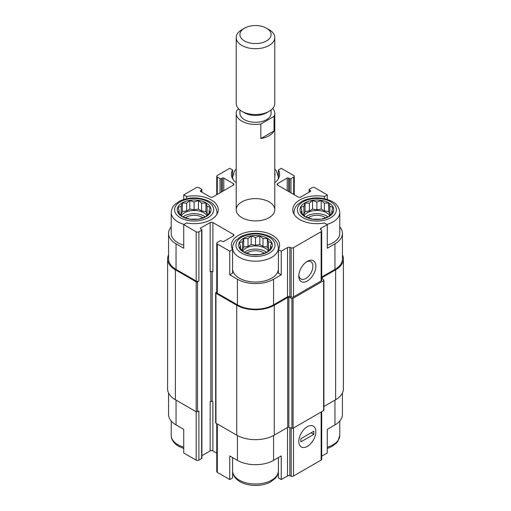 <?xml version="1.0" encoding="UTF-8"?>
<svg xmlns="http://www.w3.org/2000/svg" width="511" height="511" viewBox="0 0 511 511"><rect width="100%" height="100%" fill="white"/><g stroke="black" fill="none" stroke-linecap="round" stroke-linejoin="round"><path stroke-width="0.77" d="M305.738 216.926A13.746 7.933 180 0 1 328.017 216.926M329.582 215.406A13.746 7.933 0 0 0 326.593 212.812A13.746 7.933 0 0 0 304.166 215.406M244.36 252.357A13.746 7.933 180 0 1 266.64 252.357M268.211 250.837A13.746 7.933 0 0 0 265.215 248.244A13.746 7.933 0 0 0 242.789 250.837M182.983 216.926A13.746 7.933 180 0 1 205.262 216.926M206.834 215.406A13.746 7.933 0 0 0 203.844 212.812A13.746 7.933 0 0 0 181.418 215.406M294.247 214.563A22.906 13.222 180 0 1 293.972 212.512C294.291 207.575 296.84 205.275 297.287 204.79L302.103 201.219C311.819 196.754 321.7 196.767 331.735 201.264C336.487 203.493 339.163 207.242 339.783 212.512L339.783 233.38A22.906 13.222 180 0 1 327.276 245.165M321.706 277.051L334.948 269.406L334.948 243.817L327.276 248.244L327.276 224.623L324.428 222.981A24.113 13.918 180 0 1 292.765 209.759A24.113 13.918 180 0 1 324.428 196.537L327.276 194.895L314.827 187.709A1.929 1.111 0 0 0 312.1 187.709L309.372 189.287A0.965 0.556 0 0 0 309.091 189.677A0.965 0.556 0 0 0 309.372 190.073L310.394 190.66A0.965 0.556 0 0 1 310.682 191.057A0.965 0.556 0 0 1 310.394 191.453L300.851 196.965A1.929 1.111 0 0 1 298.124 196.965L277.665 185.154L277.665 183.577A1.929 1.111 0 0 0 277.096 184.362A1.929 1.111 0 0 0 277.665 185.154M334.948 243.817A25.556 14.755 0 0 0 342.434 233.38A25.556 14.755 0 0 0 339.783 226.839M342.434 392.997L342.434 414.498A25.556 14.755 0 0 1 334.948 424.928L327.276 429.361L327.276 452.982L321.706 456.195M324.428 196.537L324.428 198.658M327.276 199.405L327.276 194.895M288.574 191.453L288.574 178.064L289.596 178.652A0.965 0.556 0 0 0 290.963 178.652L293.691 177.081A1.929 1.111 0 0 0 294.253 176.295A1.929 1.111 0 0 0 293.691 175.503L281.242 168.317L278.399 169.965L278.399 176.678M236.21 182.676A24.113 13.918 180 0 1 231.387 174.321A24.113 13.918 180 0 1 232.601 169.965L229.758 168.317L217.309 175.503A1.929 1.111 0 0 0 216.747 176.295A1.929 1.111 0 0 0 217.309 177.081L220.037 178.652A0.965 0.556 0 0 0 221.404 178.652L222.426 178.064A0.965 0.556 0 0 1 223.792 178.064L233.335 183.577A1.929 1.111 0 0 1 233.904 184.362A1.929 1.111 0 0 1 233.335 185.154L212.876 196.965A1.929 1.111 0 0 1 210.149 196.965L200.606 191.453L200.606 190.66A0.965 0.556 0 0 0 200.318 191.057A0.965 0.556 0 0 0 200.606 191.453M232.601 169.965L232.601 176.678M278.399 269.169A22.906 13.222 180 0 1 263.983 281.101A22.906 13.222 180 0 1 239.301 278.169A22.906 13.222 180 0 1 232.601 269.169M278.399 249.553L278.399 273.181L281.242 274.822L273.57 279.249A25.556 14.755 0 0 1 237.43 279.249L229.758 274.822L232.601 273.181L232.601 249.553A24.113 13.918 180 0 1 231.387 245.197A24.113 13.918 180 0 1 255.5 231.272A24.113 13.918 180 0 1 279.613 245.197A24.113 13.918 180 0 1 278.399 249.553L281.242 251.201L281.242 274.822M171.217 226.839A25.556 14.755 0 0 0 168.566 233.38A25.556 14.755 0 0 0 176.052 243.817L183.724 248.244L183.724 224.623L196.173 231.809A1.929 1.111 0 0 0 198.9 231.809L201.628 230.231A0.965 0.556 0 0 0 201.909 229.841A0.965 0.556 0 0 0 201.628 229.445L200.606 228.858L200.606 228.066A0.965 0.556 0 0 0 200.318 228.462A0.965 0.556 0 0 0 200.606 228.858M183.724 245.165A22.906 13.222 180 0 1 177.93 242.731A22.906 13.222 180 0 1 171.217 233.38L171.217 212.512C171.543 207.575 174.085 205.275 174.538 204.79L179.355 201.219C189.07 196.754 198.945 196.767 208.986 201.264C213.732 203.493 216.415 207.242 217.028 212.512A22.906 13.222 180 0 1 216.753 214.563M229.758 274.822L229.758 251.201L232.601 249.553M232.601 457.581L232.601 477.919L229.758 479.561L229.758 455.933L237.43 460.366A25.556 14.755 0 0 0 273.57 460.366L273.57 435.544M278.399 457.581L278.399 477.919L281.242 479.561L281.242 455.933L273.57 460.366M168.566 392.997L168.566 414.498A25.556 14.755 0 0 0 176.052 424.928L183.724 429.361L183.724 452.982L196.173 460.168A1.929 1.111 0 0 0 198.9 460.168L201.628 458.597A0.965 0.556 0 0 0 201.909 458.201L201.909 229.841M183.724 199.405L183.724 194.895L186.572 196.537A24.113 13.918 180 0 1 218.235 209.759A24.113 13.918 180 0 1 186.572 222.981L183.724 224.623M186.572 196.537L186.572 198.658M200.606 228.066L210.149 222.553L210.149 271.769A1.929 1.111 0 0 1 212.876 271.769L212.876 222.553L233.335 234.364A1.929 1.111 0 0 1 233.904 235.156A1.929 1.111 0 0 1 233.335 235.941L223.792 241.454A0.965 0.556 0 0 1 222.426 241.454L221.404 240.866A0.965 0.556 0 0 0 220.037 240.866L217.309 242.438A1.929 1.111 0 0 0 216.747 243.223A1.929 1.111 0 0 0 217.309 244.015L229.758 251.201M216.747 243.223L216.747 292.439A1.929 1.111 0 0 0 217.309 293.231L237.43 304.843A25.556 14.755 0 0 0 273.57 304.843L287.527 296.789L287.527 247.573L281.242 251.201M320.991 229.899L320.991 228.251L327.276 224.623M334.948 269.406A25.556 14.755 0 0 0 342.434 258.975L342.434 233.38M200.606 190.66L201.628 190.073A0.965 0.556 0 0 0 201.909 189.677A0.965 0.556 0 0 0 201.628 189.287L198.9 187.709A1.929 1.111 0 0 0 196.173 187.709L183.724 194.895M168.566 233.38L168.566 258.975A25.556 14.755 0 0 0 176.052 269.406L196.173 281.024A1.929 1.111 0 0 0 198.9 281.024L198.9 231.809M241.863 217.635A19.29 11.133 180 0 1 236.21 209.759A19.29 11.133 180 0 1 255.5 198.626A19.29 11.133 180 0 1 274.79 209.759A19.29 11.133 180 0 1 262.884 220.049A19.29 11.133 180 0 1 241.863 217.635M277.665 183.577L287.208 178.064A0.965 0.556 0 0 1 288.574 178.064M278.399 169.965A24.113 13.918 180 0 1 279.613 174.321A24.113 13.918 180 0 1 274.79 182.676M212.876 222.553A1.929 1.111 0 0 0 210.149 222.553M287.527 296.789A1.929 1.111 0 0 1 289.858 296.61L289.858 247.394A1.929 1.111 0 0 0 287.527 247.573M289.858 247.394L291.187 247.835A1.929 1.111 0 0 0 293.512 247.656L321.144 231.707A1.929 1.111 0 0 0 321.706 230.921A1.929 1.111 0 0 0 321.451 230.359L320.684 229.592A1.929 1.111 0 0 1 320.429 229.037A1.929 1.111 0 0 1 320.991 228.251M168.566 254.88A26.521 15.311 0 0 0 167.602 258.975L167.602 388.903A26.521 15.311 0 0 0 175.369 399.73L196.173 411.738A0.965 0.556 0 0 0 197.533 411.738L198.9 410.953L198.9 460.168M289.858 296.61L291.187 297.051A1.929 1.111 0 0 0 293.512 296.872L321.144 280.922A1.929 1.111 0 0 0 321.706 280.137L321.706 230.921M307.328 281.024A12.053 6.962 120 0 0 315.855 266.257A12.053 6.962 120 0 0 307.328 261.338A12.053 6.962 120 0 0 298.801 276.1A12.053 6.962 120 0 0 307.328 281.024M167.602 258.975A26.521 15.311 0 0 0 175.369 269.802L196.173 281.81A0.965 0.556 0 0 0 197.533 281.81L198.9 281.024M201.909 455.678L210.149 450.919L210.149 401.703L210.832 401.307L210.832 271.513M210.832 401.307A0.965 0.556 0 0 1 212.199 401.307L212.876 401.703A1.929 1.111 0 0 0 210.149 401.703M210.149 450.919A1.929 1.111 0 0 1 212.876 450.919L216.747 453.148M216.747 291.979L215.949 292.439A0.965 0.556 0 0 0 215.661 292.835A0.965 0.556 0 0 0 215.949 293.231L236.746 305.239A26.521 15.311 0 0 0 274.254 305.239L287.712 297.466A0.965 0.556 0 0 1 288.875 297.376L291.915 298.392A0.965 0.556 0 0 0 293.078 298.303L323.623 280.673A0.965 0.556 0 0 0 323.904 280.277A0.965 0.556 0 0 0 323.776 280.002L322.019 278.246A0.965 0.556 0 0 1 321.892 277.965A0.965 0.556 0 0 1 322.173 277.569L335.631 269.802A26.521 15.311 0 0 0 343.398 258.975A26.521 15.311 0 0 0 342.434 254.88M215.661 292.835L215.661 422.763A0.965 0.556 0 0 0 215.949 423.159L236.746 435.168A26.521 15.311 0 0 0 274.254 435.168L287.712 427.4L287.712 297.466M323.904 280.277L323.904 410.205A0.965 0.556 0 0 1 323.623 410.601L293.078 428.237A0.965 0.556 0 0 1 291.915 428.32L288.875 427.311A0.965 0.556 0 0 0 287.712 427.4M323.904 406.5L335.631 399.73A26.521 15.311 0 0 0 343.398 388.903L343.398 258.975M216.747 423.619L216.747 471.589A1.929 1.111 0 0 0 217.309 472.375L229.758 479.561M281.242 479.561L287.527 475.933L287.527 427.503M321.706 411.706L321.706 459.28A1.929 1.111 0 0 1 321.144 460.066L293.512 476.022A1.929 1.111 0 0 1 291.187 476.195L289.858 475.754A1.929 1.111 0 0 0 287.527 475.933M307.328 446.39A12.053 6.962 120 0 0 315.855 431.623A12.053 6.962 120 0 0 307.328 426.704A12.053 6.962 120 0 0 298.801 441.466A12.053 6.962 120 0 0 307.328 446.39M298.839 275.186A9.965 5.755 120 0 0 300.87 278.961A9.965 5.755 120 0 0 305.853 278.463A9.965 5.755 120 0 0 312.362 269.68A9.965 5.755 120 0 0 310.835 261.696A9.965 5.755 120 0 0 306.555 261.824M182.191 216.651A16.876 9.741 180 0 1 189.753 200.344A16.876 9.741 180 0 1 210.43 212.282A16.876 9.741 180 0 1 182.191 216.651M181.156 206.329L177.988 207.345L179.15 210.653L177.988 212.34L181.156 214.978L182.312 216.658L189.798 219.155L198.447 219.155L201.615 218.146L205.933 216.658L207.096 214.978L210.257 212.34L209.101 210.653L210.257 207.345L207.096 206.329L205.933 203.02L201.615 203.167L198.447 200.523L194.123 202.011L189.798 200.523L186.636 203.167L182.312 203.02L181.156 206.329L181.156 214.096L180.498 214.473M185.467 217.795A10.852 6.266 180 0 1 202.778 217.795M243.568 252.083A16.876 9.741 180 0 1 251.131 235.782A16.876 9.741 180 0 1 271.801 247.714A16.876 9.741 180 0 1 243.568 252.083M242.527 241.767L239.365 242.782L240.521 246.091L239.365 247.771L242.527 250.416L243.69 252.095L251.176 254.593L259.824 254.593L262.986 253.577L267.31 252.095L268.473 250.416L271.635 247.771L270.479 246.091L271.635 242.782L268.473 241.767L267.31 238.458L262.986 238.599L259.824 235.961L255.5 237.443L251.176 235.961L248.014 238.599L243.69 238.458L242.527 241.767L242.527 249.534L241.875 249.911M246.845 253.226A10.852 6.266 180 0 1 264.155 253.226M304.939 216.651A16.876 9.741 180 0 1 312.508 200.344A16.876 9.741 180 0 1 333.178 212.282A16.876 9.741 180 0 1 304.939 216.651M303.904 206.329L300.743 207.345L301.899 210.653L300.743 212.34L303.904 214.978L305.067 216.658L312.553 219.155L321.202 219.155L324.364 218.146L328.688 216.658L329.844 214.978L333.012 212.34L331.85 210.653L333.012 207.345L329.844 206.329L328.688 203.02L324.364 203.167L321.202 200.523L316.877 202.011L312.553 200.523L309.385 203.167L305.067 203.02L303.904 206.329L303.904 214.096L303.253 214.473M308.222 217.795A10.852 6.266 180 0 1 325.533 217.795M209.101 213.362L209.101 210.653M207.747 214.473L207.096 214.096L207.096 206.329M207.096 214.096L205.933 211.599L205.933 203.02M205.933 211.599L201.615 210.934L201.615 203.167M201.615 210.934L198.447 209.108L198.447 200.523M198.447 209.108L194.123 209.772L194.123 202.011M194.123 209.772L189.798 209.108L189.798 200.523M189.798 209.108L186.636 210.934L186.636 203.167M186.636 210.934L182.312 211.599L182.312 203.02M182.312 211.599L181.156 214.096M179.15 213.362L179.15 210.653M270.479 248.8L270.479 246.091M269.125 249.911L268.473 249.534L268.473 241.767M268.473 249.534L267.31 247.037L267.31 238.458M267.31 247.037L262.986 246.366L262.986 238.599M262.986 246.366L259.824 244.539L259.824 235.961M259.824 244.539L255.5 245.21L255.5 237.443M255.5 245.21L251.176 244.539L251.176 235.961M251.176 244.539L248.014 246.366L248.014 238.599M248.014 246.366L243.69 247.037L243.69 238.458M243.69 247.037L242.527 249.534M240.521 248.8L240.521 246.091M331.85 213.362L331.85 210.653M330.502 214.473L329.844 214.096L329.844 206.329M329.844 214.096L328.688 211.599L328.688 203.02M328.688 211.599L324.364 210.934L324.364 203.167M324.364 210.934L321.202 209.108L321.202 200.523M321.202 209.108L316.877 209.772L316.877 202.011M316.877 209.772L312.553 209.108L312.553 200.523M312.553 209.108L309.385 210.934L309.385 203.167M309.385 210.934L305.067 211.599L305.067 203.02M305.067 211.599L303.904 214.096M301.899 213.362L301.899 210.653M272.791 108.358A19.29 11.133 180 0 1 274.79 113.295A19.29 11.133 180 0 1 274.037 116.374L260.834 124.001A19.29 11.133 180 0 1 236.21 113.295A19.29 11.133 180 0 1 236.963 110.216L238.905 109.099M271.092 109.98L271.092 113.295A15.592 9 180 0 1 255.5 122.295A15.592 9 180 0 1 239.908 113.295L239.908 109.98M274.037 116.374L274.037 130.944A19.29 11.133 180 0 1 260.834 138.564L260.834 124.001M274.037 130.944L260.834 138.564M269.137 29.695L266.525 28.188A15.592 9 180 0 1 266.525 40.918A15.592 9 180 0 1 244.475 40.918A15.592 9 180 0 1 244.475 28.188A15.592 9 180 0 1 266.525 28.188L269.137 29.695A19.29 11.133 180 0 1 274.79 37.571A19.29 11.133 180 0 1 255.5 48.705A19.29 11.133 180 0 1 236.21 37.571A19.29 11.133 180 0 1 241.863 29.695L244.475 28.188M274.79 37.571L274.79 103.426A19.29 11.133 180 0 1 269.137 111.302A19.29 11.133 180 0 1 241.863 111.302A19.29 11.133 180 0 1 236.21 103.426L236.21 37.571M269.137 111.302L266.525 112.81A15.592 9 180 0 1 244.475 112.81L241.863 111.302M298.801 441.466A12.053 6.962 120 0 0 301.298 446.984A12.053 6.962 120 0 0 313.358 440.028A12.053 6.962 120 0 0 313.358 426.104A12.053 6.962 120 0 0 304.064 429.336A12.053 6.962 120 0 0 298.801 441.466M313.805 434.382L313.805 431.233L300.851 438.713L300.851 441.862L313.805 434.382L311.078 432.804M237.43 304.843L237.43 279.249M217.309 293.231L217.309 244.015M273.57 304.843L273.57 279.249M176.052 269.406L176.052 243.817M196.173 281.024L196.173 231.809M291.187 297.051L291.187 247.835M293.512 296.872L293.512 247.656M321.144 280.922L321.144 231.707M309.372 192.04L309.372 190.073M310.394 191.453L310.394 190.66M287.208 190.66L287.208 178.064M289.596 192.04L289.596 178.652M290.963 192.832L290.963 178.652M293.691 194.404L293.691 177.081M217.309 194.404L217.309 177.081M220.037 192.832L220.037 178.652M221.404 192.04L221.404 178.652M222.426 191.453L222.426 178.064M223.792 190.66L223.792 178.064M233.335 185.154L233.335 183.577M201.628 192.04L201.628 190.073M197.533 411.738L197.533 281.81M201.628 458.597L201.628 230.231M212.199 401.307L212.199 271.513M212.876 450.919L212.876 401.703M233.335 235.941L233.335 234.364M215.949 423.159L215.949 293.231M236.746 435.168L236.746 305.239M274.254 435.168L274.254 305.239M288.875 427.311L288.875 297.376M291.915 428.32L291.915 298.392M293.078 428.237L293.078 298.303M323.623 410.601L323.623 280.673M322.173 278.399L322.173 277.569M335.631 399.73L335.631 269.802M175.369 399.73L175.369 269.802M196.173 460.168L196.173 281.81M237.43 460.366L237.43 435.544M217.309 472.375L217.309 423.945M289.858 475.754L289.858 427.637M291.187 476.195L291.187 428.077M293.512 476.022L293.512 427.988M321.144 460.066L321.144 412.032M334.948 424.928L334.948 400.126M176.052 424.928L176.052 400.126M180.313 217.731A19.527 11.274 180 0 1 189.07 198.868A19.527 11.274 180 0 1 212.991 212.678A19.527 11.274 180 0 1 180.313 217.731M184.101 224.406A22.906 13.222 180 0 1 177.93 221.863A22.906 13.222 180 0 1 171.217 212.512M241.69 253.169A19.527 11.274 180 0 1 250.447 234.3A19.527 11.274 180 0 1 274.362 248.11A19.527 11.274 180 0 1 241.69 253.169M239.301 257.301A22.906 13.222 180 0 1 232.594 247.95C232.914 243.012 235.462 240.707 235.91 240.221L240.726 236.65C250.441 232.186 260.323 232.205 270.364 236.702C275.11 238.931 277.792 242.68 278.406 247.95A22.906 13.222 180 0 1 264.264 260.169A22.906 13.222 180 0 1 239.301 257.301M183.724 447.144A22.906 13.222 180 0 1 177.93 444.717A22.906 13.222 180 0 1 171.217 435.366C171.294 439.696 173.766 443.324 178.626 446.263L183.724 448.473M278.399 471.148A22.906 13.222 180 0 1 263.983 483.08A22.906 13.222 180 0 1 239.301 480.148A22.906 13.222 180 0 1 232.601 471.148M236.21 176.091A19.527 11.274 180 0 1 236.21 172.558M274.79 172.558A19.527 11.274 180 0 1 274.79 176.091M232.869 179.131A22.906 13.222 180 0 1 232.594 177.081L234.472 171.147L236.21 169.045M274.79 169.045L276.515 171.134L278.406 177.081A22.906 13.222 180 0 1 278.131 179.131M303.068 217.731A19.527 11.274 180 0 1 311.819 198.868A19.527 11.274 180 0 1 335.74 212.678A19.527 11.274 180 0 1 303.068 217.731M339.783 212.512A22.906 13.222 180 0 1 326.899 224.406M339.783 421.045L339.783 435.366A22.906 13.222 180 0 1 327.276 447.144M309.091 192.206L309.091 189.677M294.253 194.729L294.253 176.295M216.747 194.729L216.747 176.295M201.909 192.206L201.909 189.677M217.028 212.512L217.028 214.103M232.594 247.95L232.594 249.54M278.406 247.95L278.406 249.54M171.217 421.045L171.217 435.366M232.594 470.797C232.671 475.128 235.137 478.762 240.004 481.694C248.704 486.759 262.469 486.466 270.274 482.097L275.09 478.526C275.538 478.041 278.086 475.735 278.406 470.797M232.594 177.081L232.594 178.671M278.406 177.081L278.406 178.671M293.972 212.512L293.972 214.103M339.783 435.366L337.905 441.3L336.462 443.094L331.645 446.665L327.276 448.473M236.21 113.295L236.21 209.759M274.79 113.295L274.79 209.759"/></g></svg>
